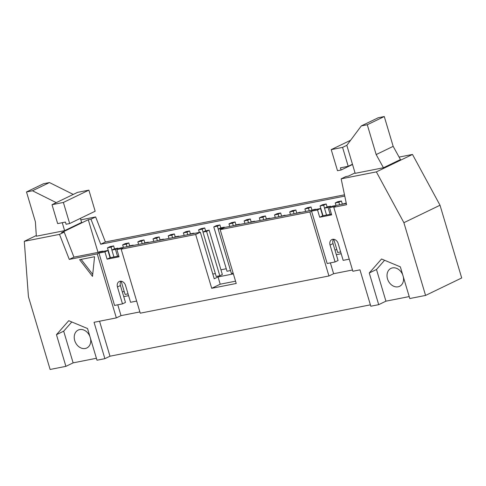 <?xml version="1.0" encoding="UTF-8"?>
<svg xmlns="http://www.w3.org/2000/svg" width="486" height="486" viewBox="0 0 486 486"><rect width="100%" height="100%" fill="white"/><g stroke="black" fill="none" stroke-linecap="round" stroke-linejoin="round"><path stroke-width="0.73" d="M339.611 204.758L338.851 202.219L335.267 202.923L336.02 205.469M324.472 208.136L327.017 206.908L330.608 206.198L328.056 207.431L324.472 208.136L326.525 215.043M333.761 239.3L337.697 252.507L340.65 251.924M335.267 202.923L337.813 201.69L341.403 200.985L338.851 202.219M341.403 200.985L342.272 203.901M330.608 206.198L330.832 206.957M330.115 214.332L328.056 207.431M334.921 249.968L336.828 249.591M324.527 208.111L323.664 205.214L320.08 205.918L323.008 215.735M310.657 210.468L315.42 209.193L314.242 209.764M320.08 205.918L322.631 204.685L326.215 203.98L323.664 205.214M326.215 203.98L327.084 206.896M315.42 209.193L315.517 209.509M309.236 210.748L308.482 208.208L304.892 208.913L305.651 211.459M295.47 213.463L300.233 212.188L299.054 212.759M304.892 208.913L307.444 207.68L311.028 206.975L308.482 208.208M311.028 206.975L311.897 209.885M300.233 212.188L300.33 212.504M294.054 213.743L293.295 211.203L289.711 211.908L290.464 214.454M280.282 216.458L285.051 215.183L283.873 215.754M289.711 211.908L292.256 210.675L295.846 209.97L293.295 211.203M295.846 209.97L296.715 212.88M285.051 215.183L285.142 215.498M278.867 216.738L278.107 214.198L274.523 214.903L275.283 217.449M265.101 219.453L266.279 218.882L269.864 218.178L268.685 218.749M274.523 214.903L277.075 213.67L280.659 212.965L278.107 214.198M280.659 212.965L281.528 215.875M269.864 218.178L269.961 218.493M263.679 219.733L262.926 217.193L259.336 217.898L260.095 220.444M249.913 222.448L251.092 221.877L254.676 221.173L253.498 221.744M259.336 217.898L261.887 216.665L265.471 215.96L262.926 217.193M265.471 215.96L266.34 218.87M254.676 221.173L254.773 221.488M248.498 222.728L247.739 220.188L244.148 220.893L244.908 223.439M234.726 225.443L235.904 224.872L239.495 224.168L238.316 224.739M244.148 220.893L246.7 219.66L250.29 218.955L247.739 220.188M250.29 218.955L251.159 221.865M239.495 224.168L239.586 224.483M233.31 225.723L232.551 223.183L228.967 223.888L229.726 226.433M218.171 229.1L220.723 227.867L224.307 227.162L221.756 228.396L218.171 229.1L231.397 273.472L233.14 273.126M228.967 223.888L231.518 222.655L235.103 221.95L232.551 223.183M235.103 221.95L235.971 224.86M224.307 227.162L224.435 227.594M221.883 228.827L221.756 228.396M218.232 229.07L217.37 226.172L213.779 226.883L227.005 271.255L230.528 270.556M202.984 232.095L216.209 276.467L219.8 275.756L206.574 231.391L202.984 232.095L205.535 230.862L209.12 230.157L206.574 231.391M213.779 226.883L216.331 225.65L219.915 224.945L217.37 226.172M219.915 224.945L220.784 227.855M209.12 230.157L222.351 274.529L219.8 275.756M212.813 274.049L215.341 273.551M203.045 232.065L202.182 229.167L198.592 229.878L199.351 232.417M189.169 234.428L190.348 233.857L193.938 233.152L192.76 233.723M198.592 229.878L201.143 228.645L204.734 227.94L202.182 229.167M204.734 227.94L205.602 230.85M193.938 233.152L194.029 233.468M187.754 234.708L186.995 232.162L183.41 232.873L184.164 235.412M173.982 237.423L175.16 236.852L178.751 236.147L177.572 236.718M183.41 232.873L185.956 231.64L189.546 230.935L186.995 232.162M189.546 230.935L190.415 233.845M178.751 236.147L178.848 236.463M172.566 237.703L171.807 235.157L168.223 235.868L168.982 238.407M158.8 240.418L159.979 239.847L163.563 239.142L162.385 239.707M168.223 235.868L170.774 234.635L174.359 233.93L171.807 235.157M174.359 233.93L175.227 236.84M163.563 239.142L163.66 239.458M157.385 240.698L156.626 238.152L153.035 238.863L153.795 241.402M143.613 243.413L144.792 242.842L148.382 242.137L147.203 242.702M153.035 238.863L155.587 237.63L159.177 236.925L156.626 238.152M159.177 236.925L160.046 239.835M148.382 242.137L148.473 242.453M142.198 243.693L141.438 241.147L137.854 241.858L138.607 244.397M128.425 246.408L129.604 245.837L133.194 245.132L132.016 245.697M137.854 241.858L140.399 240.625L143.99 239.92L141.438 241.147M143.99 239.92L144.858 242.83M133.194 245.132L133.286 245.448M127.01 246.688L126.251 244.142L122.666 244.853L123.426 247.392M111.871 250.065L114.423 248.832L118.007 248.127L115.455 249.354L111.871 250.065L113.931 256.966M121.16 281.23L125.096 294.437L128.049 293.854M122.666 244.853L125.218 243.62L128.802 242.915L126.251 244.142M128.802 242.915L129.671 245.825M118.007 248.127L118.232 248.887M117.515 256.262L115.455 249.354M341.026 204.478L345.789 203.203L344.617 203.774M345.789 203.203L345.886 203.525M111.069 247.137L107.479 247.848L110.03 246.615L113.621 245.91L111.069 247.137L111.932 250.035M122.326 291.898L124.228 291.521M107.479 247.848L110.407 257.665M113.621 245.91L114.483 248.82M98.057 252.398L99.235 251.827L102.819 251.122L101.647 251.687M102.819 251.122L102.917 251.438M349.246 259.16L343.165 260.356L338.122 243.45A5.164 4.064 -115.8 0 0 331.841 239.592A5.164 4.064 -115.8 0 0 330.049 245.041L335.091 261.948L338.068 260.514L333.025 243.601A5.164 4.064 64.2 0 1 333.524 239.276M94.563 256.73L92.51 276.388L79.613 259.682L94.563 256.73M81.132 259.378L92.717 274.39M62.251 222.697L64.614 230.643L36.347 236.214L35.387 221.774L26.499 191.952L32.477 190.773L56.267 202.638L52.02 204.691L63.374 202.449L69.668 223.542L66.078 224.253L65.428 222.066L57.658 223.603L52.02 204.691M69.668 223.542L95.165 211.228L88.877 190.135L77.517 192.377L73.271 194.424L49.475 182.56L43.497 183.738L26.499 191.952M49.475 182.56L32.477 190.773M73.271 194.424L56.267 202.638M88.877 190.135L63.374 202.449M64.614 230.643L81.618 222.43L80.403 218.36M342.575 147.386L331.215 149.627L337.509 170.72L341.093 170.015L340.443 167.834L348.213 166.297L342.575 147.386L346.828 145.332L361.298 125.923L378.296 117.715L384.274 116.537L367.276 124.744L361.298 125.923M352.538 164.487L341.093 170.015M350.606 140.266L331.215 149.627M384.274 116.537L393.168 146.359L376.164 154.566L367.276 124.744M393.168 146.359L400.446 159.554L383.442 167.761L376.164 154.566M348.213 166.297L352.465 164.25L355.175 173.338L383.442 167.761M352.465 164.25L346.828 145.332M355.041 172.901L348.523 176.047L345.832 176.576L341.154 178.836L376.364 171.892L403.89 222.685L425.572 295.421L409.789 298.532L400.349 266.857L381.546 259.002L369.257 272.986L376.486 269.499L384.59 260.271M71.788 321.963L63.684 331.185L73.125 362.866L65.902 366.353L50.119 369.463L28.437 296.727L24.3 241.323L59.511 234.38L69.273 259.409L97.261 253.892L98.962 253.066L104.94 251.888L107.91 250.454L73.951 257.149L64.188 232.12L59.511 234.38M36.304 235.528L24.3 241.323M89.959 336.622A9.945 7.825 -115.8 0 0 78.161 330.085A9.945 7.825 -115.8 0 0 75.439 342.442A9.945 7.825 -115.8 0 0 86.806 347.994A9.945 7.825 -115.8 0 0 90.487 338.402M96.41 358.273L73.125 362.866M65.902 366.353L56.461 334.672L63.684 331.185M56.461 334.672L68.751 320.693L87.547 328.542L96.993 360.223L104.885 358.662L94.041 322.297L116.342 317.899L97.261 253.892M403.283 276.71A9.945 7.825 64.2 0 1 399.607 286.303A9.945 7.825 64.2 0 1 388.235 280.756A9.945 7.825 64.2 0 1 390.957 268.394A9.945 7.825 64.2 0 1 402.754 274.936M409.206 296.582L385.927 301.174L376.486 269.499M385.927 301.174L378.703 304.667L369.257 272.986M425.572 295.421L461.7 277.974L440.018 205.238L403.89 222.685M378.703 304.667L370.812 306.223L359.968 269.851L352.854 271.255L333.773 207.249L346.573 204.721L341.154 178.836M370.399 304.844L109.982 356.202L104.885 358.662M344.495 194.813L105.401 241.961L95.639 216.932L80.846 219.848M440.018 205.238L412.493 154.445L399.085 157.087M412.493 154.445L376.364 171.892M105.401 241.961L100.724 244.221L344.762 196.095M95.639 216.932L90.961 219.192L100.724 244.221M98.014 252.404L88.27 219.721L90.961 219.192M226.263 268.752L220.942 269.803M64.188 232.12L61.491 232.654L88.27 219.721M73.951 257.149L69.273 259.409M98.962 253.066L114.568 305.439L122.49 303.878L125.467 302.438L120.425 285.531A5.164 4.064 64.2 0 1 120.923 281.206M116.342 317.899L121.014 315.639L117.788 304.807M121.014 315.639L139.877 311.921M128.59 295.664L123.736 296.624M136.651 301.083L130.564 302.286L125.522 285.373A5.164 4.064 -115.8 0 0 119.24 281.522A5.164 4.064 -115.8 0 0 117.454 286.965L122.49 303.878M235.54 281.181L220.213 284.201L211.714 288.307L195.664 234.483L200.341 232.223L119.872 248.097L116.895 249.531L122.873 248.352L121.172 249.172L195.664 234.483M335.091 261.948L327.169 263.515L311.556 211.143L317.534 209.964L320.511 208.524L224.854 227.393L220.176 229.647L236.226 283.472L211.714 288.307M121.172 249.172L140.254 313.184L328.937 275.969L333.615 273.715L330.383 262.877M328.937 275.969L309.855 211.963L311.556 211.143M220.176 229.647L309.855 211.963M104.94 251.888L107.108 259.166L119.064 256.808L116.895 249.531M107.108 259.166L110.079 257.726L107.91 250.454M118.821 256L110.079 257.726M99.551 321.21L109.982 356.202M346.299 203.44L332.467 206.167L329.496 207.607L335.474 206.429L333.773 207.249M317.534 209.964L319.703 217.236L331.659 214.879L329.496 207.607M319.703 217.236L322.68 215.802L320.511 208.524M331.422 214.077L322.68 215.802M333.615 273.715L352.478 269.991M341.19 253.735L336.33 254.694M233.371 273.91L218.044 276.929L214.217 278.776L200.341 232.223M218.044 276.929L220.213 284.201M333.025 243.601L330.049 245.041M120.425 285.531L117.454 286.965"/></g></svg>
